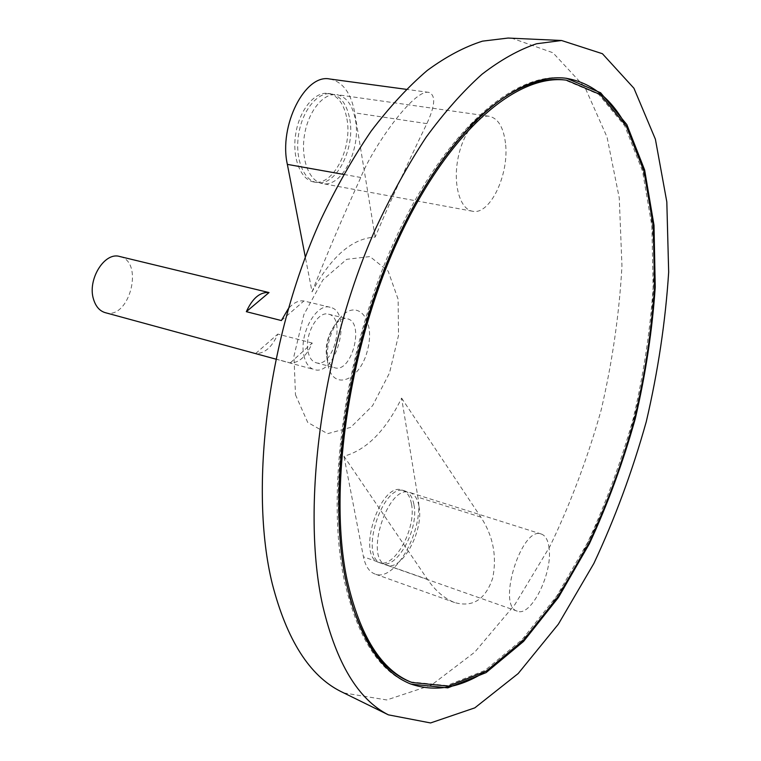 <?xml version="1.0" encoding="UTF-8"?>
<svg xmlns="http://www.w3.org/2000/svg" width="761" height="761" viewBox="0 0 761 761"><rect width="100%" height="100%" fill="white"/><g stroke="black" fill="none" stroke-linecap="round" stroke-linejoin="round"><path stroke-width="0.57" stroke-dasharray="3.81 2.85" d="M105.208 312.647C129.437 320.457 144.628 261.318 119.629 256.486M303.905 355.492C305.637 363.311 309.042 368.001 314.141 369.561C336.295 376.914 353.085 311.515 330.131 307.292C316.319 302.593 298.807 334.326 303.905 355.492M330.131 307.292L303.896 300.976C298.635 300.195 293.413 302.792 288.257 308.766M312.229 343.04L277.813 334.089C272.01 347.216 264.619 353.694 255.658 353.513L290.236 362.93C299.063 363.035 306.398 356.405 312.229 343.04L290.236 362.93M308.062 351.715C309.404 357.851 312.077 361.523 316.081 362.74C333.308 368.457 346.398 317.499 328.543 314.198C317.756 310.526 304.134 335.211 308.062 351.715M326.85 356.69C328.153 362.864 330.788 366.555 334.745 367.763C351.801 373.432 364.995 322.036 347.32 318.792C336.647 315.14 323.025 340.081 326.85 356.69M327.943 364.576C332.995 392.096 360.647 380.405 367.706 349.347C375.801 318.498 356.329 296.609 338.997 319.344C329.703 332.595 325.946 347.254 327.725 363.33L327.943 364.576M295.477 394.769L307.701 422.393L327.553 433.684L350.688 427.378L372.605 405.651L389.48 373.033L398.517 335.43L398.136 299.301L388.148 271.125L369.951 256.562L346.664 259.33L322.892 279.924L303.848 314.664L293.974 356.053L295.477 394.769M343.82 692.938L386.759 699.958L431.363 685.147L474.759 652.139L514.778 604.729L549.889 546.484C570.569 503.459 587.654 457.989 601.152 410.074C612.415 361.589 619.349 313.513 621.956 265.855L619.254 197.898L607.031 137.066L584.914 87.239L552.962 52.766L511.953 38.231M312.067 291.844C326.022 256.286 342.25 218.169 360.771 177.475C372.424 147.691 413.86 88.59 428.881 92.385C435.891 95.173 435.216 105.589 426.854 123.624C407.354 163.881 390.117 201.703 375.163 237.09C352.172 238.279 331.14 256.533 312.067 291.844L305.342 257.17M401.608 398.127L480.819 517.119C493.166 535.963 497.114 556.339 492.652 578.236C485.423 599.535 472.762 607.639 454.65 602.55C444.434 598.555 435.387 590.831 427.501 579.368L343.943 456.22C366.479 450.084 385.703 430.726 401.608 398.127L417.875 497.171C424.419 529.228 395.111 582.831 374.878 573.984C369.18 571.815 365.375 566.089 363.444 556.814L343.943 456.22M565.861 78.25L565.043 78.145C515.302 71.201 446.079 129.066 395.825 237.984C345.542 346.635 325.09 490.103 344.238 580.158C357.185 637.109 378.968 671.563 409.57 683.54L410.331 683.844M483.787 672.591C548.453 631.744 605.423 528.4 633.846 418.474C661.908 308.452 661.785 190.45 624.791 123.491M470.412 125.594C427.473 169.903 386.008 247.839 361.684 335.42C337.494 423.049 332.157 514.407 345.37 578.912L349.518 596.367M410.388 681.875L446.907 685.566L484.966 670.431L522.246 639.459L556.919 595.815L587.625 542.564C605.861 503.316 621.081 461.908 633.285 418.331C643.587 374.26 650.208 330.645 653.138 287.468L651.882 226.007L642.531 171.063L624.8 125.955L598.726 94.354L564.957 80M255.658 353.513L277.813 334.089M281.38 320.552L303.896 300.976M411.511 504.143C416.562 528.438 394.265 569.152 379.007 562.465C355.834 556.519 380.443 480.819 402.36 490.151C407.097 491.834 410.141 496.495 411.511 504.143M346.93 118.859C352.666 148.262 332.899 186.597 313.789 181.974C300.528 179.786 291.853 157.508 295.744 133.746C299.463 109.955 314.788 91.263 328.181 93.422C337.855 95.486 344.105 103.962 346.93 118.859M329.827 79.011C342.773 81.741 351.078 93.023 354.759 112.875L375.163 237.09M349.775 119.296C355.482 148.737 335.715 187.111 316.633 182.497C303.382 180.309 294.735 158.012 298.645 134.221C302.364 110.393 317.689 91.672 331.064 93.831C340.728 95.896 346.959 104.381 349.775 119.296M414.003 504.943C419.035 529.256 396.747 570.027 381.518 563.349C358.374 557.423 383.002 481.618 404.881 490.95C409.608 492.624 412.643 497.294 414.003 504.943M505.456 143.02C503.459 127.182 498.036 118.269 489.199 116.262C476.947 114.236 462.032 134.592 457.675 160.162C453.147 185.703 460.31 209.275 472.467 211.225C489.903 215.601 509.556 174.25 505.456 143.02M355.482 120.162C361.142 149.67 341.375 188.157 322.341 183.544C309.128 181.375 300.528 159.03 304.457 135.163C308.205 111.277 323.52 92.5 336.857 94.649C346.493 96.714 352.704 105.218 355.482 120.162M549.1 548.291C548.167 540.339 545.589 535.592 541.366 534.06C521.827 525.299 496.41 606.184 517.28 611.159C530.902 617.333 552.705 573.509 549.1 548.291M419.016 506.55C423.991 530.893 401.713 571.777 386.54 565.119C363.482 559.221 388.129 483.235 409.932 492.538C414.64 494.212 417.665 498.883 419.016 506.55M480.819 517.119L417.875 497.171M427.501 579.368L363.444 556.814M426.854 123.624L354.759 112.875M360.771 177.475L343.639 174.412M275.758 359.106L314.141 369.561M316.081 362.74L334.745 367.763M328.543 314.198L347.32 318.792M338.997 319.344C328.219 332.196 324.462 346.845 327.725 363.292M409.57 683.54L411.092 684.149M565.043 78.145L566.669 78.335M454.65 602.55L374.878 573.984M428.881 92.385L406.25 89.332M331.064 93.831L328.181 93.422M316.633 182.497L313.789 181.974M404.881 490.95L402.36 490.151M381.518 563.349L379.007 562.465M489.199 116.262L336.857 94.649M472.467 211.225L322.341 183.544M541.366 534.06L409.932 492.538M517.28 611.159L386.54 565.119"/><path stroke-width="1.14" d="M347.006 579.511C359.829 636.272 381.47 670.593 411.92 682.484L448.391 686.156L486.422 670.993L523.663 639.972L558.317 596.291L589.014 542.993C607.24 503.725 622.46 462.288 634.674 418.683C644.986 374.593 651.606 330.949 654.555 287.753L653.338 226.264L644.025 171.292L626.332 126.164L600.315 94.554L566.584 80.2C517.195 73.265 448.438 130.835 398.479 239.144C348.49 347.197 328.067 489.884 347.006 579.511M288.257 308.766L281.38 320.552L246.336 311.677C252.49 298.198 260.053 291.824 269.023 292.557L119.629 256.486C104.514 251.625 87.135 279.772 93.555 299.311C95.762 306.531 99.643 310.973 105.208 312.647L275.758 359.106M511.953 38.231L508.12 38.05L482.531 41.142C464.61 46.802 446.184 56.571 427.254 70.45C408.238 86.706 389.527 106.94 371.121 131.158C353.142 157.489 336.391 186.94 320.885 219.51C267.501 336.999 248.78 488.695 272.305 583.896C286.783 639.782 309.47 675.559 340.367 691.245L343.82 692.938M322.826 606.089C336.41 663.316 358.26 699.568 388.386 714.845L430.555 722.95L474.816 707.863L518.165 673.561L558.374 624.153L593.846 563.482C614.85 518.707 632.324 471.43 646.279 421.67C658.027 371.339 665.495 321.494 668.672 272.134L666.817 201.884L655.392 139.215L633.942 88.266L602.417 53.717L561.561 40.504L536.543 43.767C518.954 49.655 500.786 59.815 482.036 74.226C463.164 91.111 444.51 112.133 426.084 137.284C408.039 164.652 391.164 195.254 375.439 229.099C321.218 351.211 300.795 508.557 322.826 606.089M345.875 580.757C358.783 637.728 380.529 672.191 411.092 684.149L447.81 687.868L486.098 672.61L523.578 641.409L558.441 597.452L589.318 543.849C607.649 504.353 622.955 462.678 635.235 418.826C645.604 374.488 652.272 330.597 655.231 287.154L654.013 225.304L644.643 169.998L626.836 124.585L600.638 92.775L566.669 78.335C516.995 71.401 447.82 129.322 397.556 238.336C347.273 347.083 326.773 490.655 345.875 580.757M410.331 683.844C433.827 692.12 458.312 688.372 483.787 672.591M624.791 123.491C610.075 97.389 590.431 82.312 565.861 78.25M349.518 596.367C363.149 642.864 383.439 671.364 410.388 681.875L411.92 682.484M566.584 80.2L564.957 80C536.277 76.214 504.762 91.415 470.412 125.594M246.336 311.677L269.023 292.557M305.342 257.17L287.354 164.376C278.602 125.708 305.142 73.475 329.827 79.011L406.25 89.332M343.639 174.412L287.354 164.376M340.367 691.245L388.386 714.845M508.12 38.05L561.561 40.504"/></g></svg>
